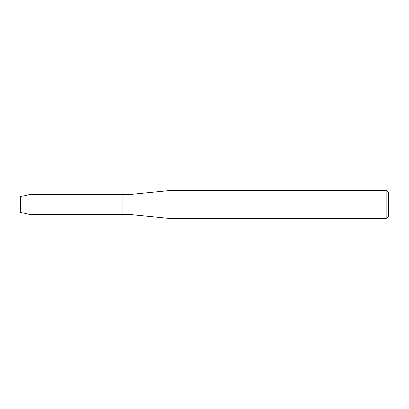 <?xml version="1.0" encoding="UTF-8"?>
<svg xmlns="http://www.w3.org/2000/svg" width="409" height="409" viewBox="0 0 409 409"><rect width="100%" height="100%" fill="white"/><g stroke="black" fill="none" stroke-linecap="round" stroke-linejoin="round"><path stroke-width="0.61" d="M20.45 212.383L20.45 196.617L29.975 194.439L130.077 194.439L170.093 190.497L386.147 190.497L388.55 192.895L388.55 216.105L386.147 218.503L170.093 218.503L130.077 214.561L122.076 214.561L122.076 194.439L122.076 214.561L29.975 214.561L20.45 212.383L20.45 196.617M130.077 214.561L130.077 194.439M170.093 218.503L170.093 190.497M386.147 218.503L386.147 190.497M29.975 214.561L29.975 194.439"/></g></svg>
